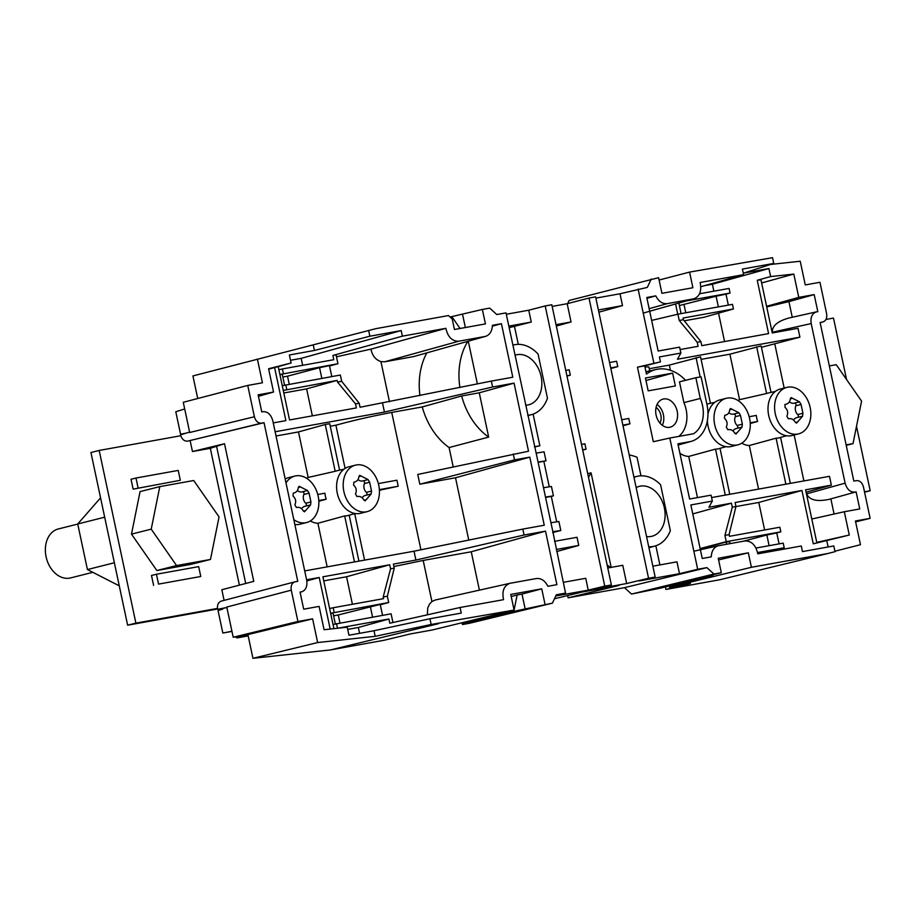 <?xml version="1.0" encoding="UTF-8"?>
<svg xmlns="http://www.w3.org/2000/svg" width="916" height="916" viewBox="0 0 916 916"><rect width="100%" height="100%" fill="white"/><g stroke="black" fill="none" stroke-linecap="round" stroke-linejoin="round"><path stroke-width="1.37" d="M713.965 574.034L631.536 594.06L624.46 587.66L706.889 567.634L713.965 574.034L721.304 572.718L718.236 558.256L748.338 552.829L751.406 567.29L827.789 553.516L719.667 579.771L665.955 589.457L690.424 583.446L669.562 587.213L669.298 586.011M631.536 594.06L660.871 588.049L712.877 575.477L701.473 577.527L721.304 572.718M567.645 595.549L568.126 597.816L624.46 587.66M462.042 622.731L462.42 624.552L469.542 623.269L552.417 603.152L513.83 611.35L517.128 594.965L511.22 596.534M252.942 658.318L317.646 642.551L312.608 618.85L297.918 621.495L233.214 637.238L247.904 634.582L252.942 658.318L330.516 649.925L384.216 640.238L410.654 633.883L432.249 629.99L514.094 610.067L431.15 624.483L375.182 636.322L374.003 630.735L429.925 618.747L431.15 624.483M567.668 303.585L569.134 300.471L658.604 277.685L661.925 293.326L692.897 287.739L689.576 272.098L659.096 280.033M254.396 416.757L247.744 385.43L183.28 402.296L189.692 432.489L254.396 416.757C255.69 421.177 258.049 423.318 261.484 423.158L187.574 441.134C184.517 441.363 182.25 439.554 180.761 435.741L180.521 434.86L189.578 432.066M180.566 434.218L185.387 433.268L180.566 434.218L175.792 411.742L184.689 408.96M786.523 435.753L779.527 437.711A23.049 17.015 -104.1 0 1 776.092 438.18L749.299 445.52A23.747 17.541 -104.1 0 1 741.777 443.184M737.952 400.475A23.747 17.541 -104.1 0 1 739.555 399.674L766.6 393.525A23.049 17.015 -104.1 0 1 768.272 393.021L775.36 391.43M750.25 423.501L757.612 421.452A23.049 17.015 -104.1 0 1 756.33 415.429L749.173 416.723M678.722 436.417A26.804 19.786 75.9 0 0 683.897 402.628L700.271 398.471L695.862 377.736L701.061 376.797L706.992 404.712A33.377 24.64 75.9 0 1 691.328 441.329A33.377 24.64 75.9 0 1 689.656 441.707L677.886 443.836L689.611 499.025L711.068 495.155L712.327 501.075L690.87 504.945L702.251 558.474L711.263 556.848C711.595 550.791 713.988 547.081 718.442 545.73L744.822 540.967C751.509 540.806 755.837 545.1 757.795 553.837L801.282 546.005L802.473 551.592L833.8 545.947L835.014 551.684L827.789 553.516M711.583 497.571L829.484 476.32L831.373 485.159L805.599 489.808L816.877 542.902L813.271 543.818L801.924 490.472L735.101 502.518L735.96 506.548L758.769 502.46L801.924 490.472M780.581 437.413L790.348 483.373M646.948 298.318L655.787 295.868L646.776 297.494L658.157 351.023L679.615 347.153L680.874 353.072L677.451 359.232L799.908 337.157L761.425 347.324M680.874 353.072L659.417 356.942L660.459 361.877L637.467 367.167L644.704 365.862L646.456 374.094A44.907 33.159 75.9 0 1 656.291 369.446L645.963 371.77M644.944 366.973L648.849 366.915M670.409 370.293L669.31 365.106L649.238 368.724M669.31 365.106L700.557 356.862L710.438 403.326M739.555 399.674L729.892 354.183L701.095 359.37M729.892 354.183L761.139 345.939L771.02 392.414M683.897 402.628L679.477 381.846L695.862 377.736M656.291 369.446A44.907 33.159 75.9 0 1 685.099 379.808L685.225 380.403M706.889 567.634L697.683 569.283L669.791 438.031L653.314 441.718L637.467 367.167M675.367 385.957L648.173 390.857L645.448 378.01L672.63 373.11L675.367 385.957M669.653 427.303A14.496 10.706 -104.1 0 1 656.211 415.532A14.496 10.706 -104.1 0 1 662.909 399.136A14.496 10.706 -104.1 0 1 677.027 410.517A14.496 10.706 -104.1 0 1 669.985 427.234A14.496 10.706 -104.1 0 1 669.653 427.303M669.791 438.031L693.504 433.76A27.228 20.106 -104.1 0 0 700.271 398.471M304.707 570.908L414.021 551.203L522.807 529.093L524.067 535.013L415.898 560.054L414.021 551.203M468.763 540.074L455.515 477.774L529.792 457.141L544.264 525.223L522.807 529.093M374.003 630.735L348.95 635.246L347.244 627.208L324.069 629.716L319.111 606.403L303.688 609.186L300.047 592.068L301.719 591.851C305.898 590.11 307.558 586.24 306.688 580.229L272.762 420.616C270.884 414.272 267.506 411.295 262.606 411.696L261.77 411.948L258.129 394.83L273.552 392.048L268.594 368.736L291.082 363.011L289.376 354.973L314.428 350.462L369.869 336.218L401.197 330.573L402.387 336.161L332.897 355.465L336.058 354.893L337.935 363.732L329.542 365.976M712.453 574.859L712.877 575.477M514.094 610.067L510.773 594.427L541.745 588.839L522.005 594.083L525.234 609.3M522.005 594.083L517.128 594.965M233.214 637.238L226.79 607.045L291.265 590.167L297.918 621.495M382.545 615.357L380.22 604.4L338.279 614.968L339.985 623.029M338.279 614.968L333.607 615.804M450.054 317.016L482.366 309.448L485.434 323.909L454.462 329.497L452.229 318.986L448.451 315.562L375.892 328.649L192.921 375.926L197.719 398.517M321.837 378.365L319.558 367.694L287.521 376.178L289.238 384.239M287.521 376.178L282.849 377.026M279.907 374.621L282.3 374.404L284.578 385.155M282.265 385.705L340.34 375.033L341.679 381.319L359.186 403.223L360.045 407.254L491.342 381.09L492.602 387.01L384.445 412.051L382.556 403.2M665.955 589.457L665.428 586.95M554.489 598.743L581.878 592.102L619.205 585.381L568.126 597.816M513.83 611.35L463.347 623.659L473.996 621.735L462.42 624.552M463.611 622.353L463.347 623.659M268.686 369.182L274.594 367.534L285.884 420.627L273.243 422.906M427.36 614.831L427.738 607.903L429.49 604.148L431.928 601.514L423.192 560.432L471.248 551.775L545.524 531.143L556.894 584.671L547.883 586.297C544.997 580.652 541.161 578.065 536.375 578.534L509.994 583.297C503.949 585.645 501.796 591.106 503.548 599.671L460.061 607.503L389.815 623.223L388.911 618.998L358.374 627.483L359.61 633.334M431.928 601.514L435.215 600.037M471.248 551.775L479.4 590.144M423.192 560.432L393.903 566.535M449.092 447.546L488.675 437.092A62.048 45.811 75.9 0 1 461.664 395.975L422.242 406.933A63.09 46.59 -104.1 0 0 449.092 447.546L453.191 466.862M378.354 483.568L396.926 480.213L398.208 486.236L379.407 490.266M398.208 486.236L379.373 489.636M354.698 513.636L364.579 560.111M420.936 549.795L391.739 412.429C371.724 416.219 353.118 420.467 335.909 425.196L345.092 468.408M455.515 477.774L419.837 484.198L417.765 474.454L528.532 451.222L514.059 383.14L492.602 387.01M391.739 412.429L422.242 406.933M513.269 453.97L514.529 459.889L529.792 457.141M514.529 459.889L419.837 484.198M461.664 395.975L479.263 392.804L514.059 383.14M479.263 392.804L488.675 437.092M331.798 376.568L329.462 365.621L319.558 367.694M368.656 330.481L369.869 336.218M313.238 344.874L314.428 350.462M468.294 341.221L477.373 383.93M467.858 341.336A62.048 45.811 75.9 0 0 459.901 387.479M419.94 395.598A63.09 46.59 -104.1 0 1 426.845 352.889M492.373 326.199L501.418 323.692L512.8 377.22L491.342 381.09M485.64 336.332L413.505 356.61L485.629 336.332C489.842 334.832 492.11 331.157 492.407 325.317L501.418 323.692M484.93 336.493L458.847 341.199L384.583 361.82L413.505 356.61M384.583 361.82L380.93 361.614C375.617 359.839 372.285 355.683 370.946 349.133L445.874 328.329C447.844 337.065 452.16 341.347 458.847 341.199M370.946 349.133L336.47 356.805M445.874 328.329L402.387 336.161M337.935 363.732L279.884 374.495M283.811 392.987L306.62 388.876L337.168 380.392L283.273 390.445M286.754 389.483L285.781 384.869M283.376 373.568L282.391 368.953L278.876 369.743M355.11 513.521L348.114 515.479A23.049 17.015 -104.1 0 1 344.679 515.937L354.458 561.943M349.168 515.181L358.935 561.13M306.539 478.244A23.747 17.541 -104.1 0 1 308.154 477.442L298.479 431.94L276.025 435.993M317.772 494.48L324.917 493.197A23.049 17.015 -104.1 0 0 326.199 499.22L318.791 500.548M327.161 566.867L317.898 523.276A23.747 17.541 -104.1 0 1 310.364 520.952M326.199 499.22L318.837 501.27M308.154 477.442L335.187 471.293L325.249 424.509L298.479 431.94M317.898 523.276L344.679 515.937M339.607 470.171L329.726 423.707L325.249 424.509M335.187 471.293A23.049 17.015 -104.1 0 1 336.859 470.79L343.947 469.198M330.264 426.215L335.909 425.196M384.445 412.051L275.121 431.757M545.524 531.143L524.067 535.013M352.408 604.274L346.557 576.759L389.712 564.771L390.571 568.802L394.246 568.149L393.388 564.107L415.898 560.054M370.316 606.472L372.583 617.155M330.665 613.399L333.046 613.193L335.336 623.933M248.179 635.899L237.668 637.799A3.172 2.336 -104.1 0 1 235.504 636.826M226.859 607.48L217.607 609.312L222.611 608.407L222.76 609.094L218.054 610.571L222.828 633.048L231.943 631.238M222.828 633.048L230.649 631.639A4.397 3.252 75.9 0 1 232.057 631.788M390.571 568.802L383.197 596.98L387.353 596.236L388.693 602.522L380.3 604.766M388.693 602.522L330.642 613.273M333.023 624.483L391.098 613.812L392.941 622.525M460.061 607.503L461.252 613.09L429.925 618.747M388.911 618.998L337.512 628.262L336.538 623.647M347.714 629.407L358.374 627.483M334.134 612.357L333.149 607.743L329.634 608.533M383.197 596.98L383.564 598.652L333.149 607.743M541.745 588.839L545.077 604.48M514.987 355.213A25.74 19.007 -104.1 0 1 516.28 354.835A25.74 19.007 -104.1 0 1 517.048 354.675A25.74 19.007 -104.1 0 1 536.261 364.82A25.74 19.007 -104.1 0 1 528.853 404.757A25.74 19.007 -104.1 0 1 525.612 405.227M538.127 462.385L545.993 460.817L538.058 462.053L543.509 487.713L551.443 486.476L553.436 495.854L545.501 497.079L550.951 522.738L558.886 521.502L560.798 530.49L552.852 531.658L550.951 522.738M543.852 461.355L549.268 486.82M543.509 487.713L545.501 497.079M545.57 497.422L551.295 496.392L556.71 521.845M551.295 496.392L553.436 495.854M545.993 460.817L544.081 451.828L536.158 453.134L538.058 462.053M560.798 530.49L552.692 532.585M536.158 453.134L505.987 312.883L496.781 314.531L489.705 308.131L482.366 309.448M563.26 582.336L585.736 578.294L588.244 590.133L555.783 595.984M556.275 549.474L578.752 545.421L556.722 551.547M578.752 545.421L577.023 537.291L554.546 541.333M527.753 415.28A35.976 26.564 75.9 0 0 531.669 414.593A35.976 26.564 75.9 0 0 547.459 398.242L538.081 354.091A35.976 26.564 75.9 0 0 514.094 344.84A35.976 26.564 75.9 0 0 512.846 345.16M534.486 446.974L539.856 445.771L534.44 446.756M539.856 445.771L533.123 414.135M556.035 595.423L565.55 593.11L552.852 531.658M656.062 407.471A10.603 7.832 -104.1 0 1 660.001 423.135M662.314 425.31A14.129 10.431 75.9 0 0 657.058 404.471M672.63 373.11L645.975 380.518M636.151 487.587A25.74 19.007 -104.1 0 1 639.528 486.304A25.74 19.007 -104.1 0 1 640.295 486.144A25.74 19.007 -104.1 0 1 664.203 507.178A25.74 19.007 -104.1 0 1 652.112 536.215A25.74 19.007 -104.1 0 1 646.559 536.57M598.869 312.173L622.502 305.612L598.388 309.952M610.846 368.541L617.762 366.618L610.709 367.889M623.006 425.768L629.922 423.856L622.869 425.127M648.734 546.772A35.976 26.564 75.9 0 0 654.917 546.062A35.976 26.564 75.9 0 0 670.352 530.685L660.585 484.77A35.976 26.564 75.9 0 0 637.341 476.297A35.976 26.564 75.9 0 0 633.987 477.385M629.212 454.92A62.048 45.811 75.9 0 1 637.021 457.244L640.971 475.828M629.922 423.856L628.777 418.486L621.735 419.757M617.762 366.618L616.617 361.259L609.564 362.53M595.881 298.112L619.995 293.773L647.326 287.406L651.253 279.014M622.502 305.612L619.995 293.773M552.165 306.413L567.176 303.711L571.057 321.974L556.344 326.05M571.057 321.974L556.046 324.676M566.981 376.098L570.325 375.171L569.18 369.801L565.767 370.419M581.5 444.42L584.912 443.813L586.045 449.172L582.702 450.1M566.912 375.789L570.325 375.171M604.766 586.137L611.373 584.946L551.81 304.753L545.203 305.944L604.766 586.137L588.244 590.133M611.373 584.946L590.293 590.087L626.659 583.538L622.777 565.287L607.766 567.989M607.079 564.76A62.048 45.811 75.9 0 0 610.468 567.496M611.178 567.37L591.083 472.851A62.048 45.811 75.9 0 0 588.519 477.465M591.083 472.851L587.717 473.652M582.645 449.79L586.045 449.172M626.659 583.538L648.562 578.248L588.999 298.043L567.176 303.711M648.562 578.248L655.169 577.057L595.606 296.853L588.999 298.043M652.856 566.191L676.97 561.84L679.489 573.679L639.288 580.927L655.169 577.057M659.909 564.92L655.845 545.776M653.852 363.068L638.12 289.055M697.683 569.283L679.489 573.679M644.704 365.862L660.459 361.877M772.44 332.92L772.303 332.268C772.085 325.901 777.615 321.161 788.894 318.024L816.477 311.852M792.26 317.28L788.928 301.616L814.187 294.597L817.828 311.715L816.465 311.864C812.08 313.455 810.317 317.348 811.187 323.554L845.113 483.167C847.071 489.682 850.54 492.625 855.555 492.018L856.105 491.835L859.746 508.952L844.323 511.735L849.281 535.047L813.271 543.818M766.726 306.917L788.928 301.616M761.631 282.952L793.806 274.067L798.763 297.379L814.187 294.597M798.763 297.379L766.589 306.31M799.908 337.157L798.031 328.306L772.257 332.955L760.967 279.861L757.246 280.273L770.631 276.575L793.806 274.067M806.103 492.178L831.373 485.159M834.075 514.025L830.858 498.877M855.555 492.018L829.427 499.277C817.015 501.945 809.412 500.136 806.641 493.85L806.275 492.132M724.922 535.391L729.079 534.635L729.434 536.307L779.837 527.227L780.821 531.841L726.262 541.677L724.922 535.391L732.285 507.212L731.437 503.182L708.915 507.235L712.327 501.075M769.119 545.673L766.852 535.001L743.254 541.253M766.852 535.001L776.745 532.929L779.081 543.886M776.745 532.929L780.821 531.841M755.998 548.043L783.214 543.131L784.199 547.745L771.043 551.455M784.199 547.745L757.578 552.543M828.11 546.966L826.793 540.772M758.769 502.46L764.62 529.963M732.285 507.212L735.96 506.548L729.079 534.635M731.437 503.182L692.782 513.91M726.262 541.677L700.145 548.57M816.774 542.375L849.281 535.047M844.323 511.735L811.805 519.017M803.893 480.923L794.138 434.997M784.165 388.063L774.822 344.13M785.871 484.175L776.092 438.18M766.6 393.525L756.65 346.752M757.612 421.452L750.204 422.791M719.999 448.336L729.766 494.285M758.562 489.098L749.299 445.52M697.477 497.606L688.717 456.443A23.747 17.541 -104.1 0 1 679.89 453.248M725.289 495.098L715.51 449.103L688.717 456.443M700.179 376.957L696.068 357.664M706.877 404.162A23.049 17.015 -104.1 0 1 707.69 403.945L714.778 402.353M725.941 446.676L718.946 448.634A23.049 17.015 -104.1 0 1 715.51 449.103M699.549 293.761L729.079 288.437L730.063 293.051L686.428 300.917M718.362 306.894L716.094 296.212L725.999 294.139L728.323 305.097M716.094 296.212L679.386 305.543M685.763 312.768L684.046 304.707M680.119 349.557L698.095 346.317L697.236 342.286L679.237 320.474L677.897 314.188L651.654 320.417M677.897 314.188L732.468 304.352L733.441 308.967L704.072 317.234L684.263 320.806M733.441 308.967L683.038 318.047L683.393 319.718L700.9 341.622L701.759 345.664L768.581 333.619L757.246 280.273M725.999 294.139L730.063 293.051M678.848 303.047L681.092 313.615M675.573 303.975L677.748 314.222M679.237 320.474L683.393 319.718M689.576 272.098L772.532 257.682L773.745 263.419L742.418 269.075L743.609 274.651L700.832 286.708M704.644 285.632L712.385 284.235L768.925 268.537L743.872 273.048L773.745 263.419M743.609 274.651L700.122 282.494C701.862 290.796 699.847 296.223 694.065 298.765L667.295 303.631L649.146 308.669M655.787 295.868C658.673 301.513 662.508 304.101 667.295 303.631M697.236 342.286L700.9 341.622M768.925 268.537L770.631 276.575M712.385 284.235L713.862 291.185M718.533 313.169L724.567 341.554M770.574 264.449L800.229 261.232L805.267 284.933L819.957 282.288L826.61 313.615C827.24 318.001 826.003 320.783 822.923 321.951L820.141 322.627L822.923 321.951M726.64 544.241L726.17 542.02L729.583 541.711L729.995 543.635M726.17 542.02L700.213 548.913M462.603 314.612L465.351 327.527M451.771 316.57L460.061 328.478M506.285 314.268L528.75 310.215L545.203 305.944M528.75 310.215L531.269 322.054L508.804 326.107M531.269 322.054L509.136 327.676M514.54 326.703L518.296 344.359M552.417 603.152L556.356 594.759L565.55 593.11M247.744 385.43L262.434 382.785L257.396 359.083M290.509 360.274L301.169 358.362L401.197 330.573M291.082 363.011L278.212 366.618L289.548 419.963L356.37 407.918L355.511 403.887L337.523 382.064L341.679 381.319M282.391 368.953L333.802 359.69L332.897 355.465M301.169 358.362L302.646 365.301M312.356 415.853L306.62 388.876M337.168 380.392L337.523 382.064M355.511 403.887L359.186 403.223M278.212 366.618L274.594 367.534M273.552 392.048L258.438 396.307M306.814 580.927L319.226 577.481L330.184 629.063M319.226 577.481L306.585 579.759M389.712 564.771L322.89 576.817L333.905 628.651M346.557 576.759L323.749 580.87M394.246 568.149L387.353 596.236M247.904 634.582L312.608 618.85M330.516 649.925L438.592 623.67M317.646 642.551L375.182 636.322M718.591 559.939L748.338 552.829M751.406 567.29L669.562 587.213M834.923 551.203L860.479 544.699L855.441 520.998L870.131 518.353L855.636 521.868M870.131 518.353L863.479 487.026C862.185 482.606 859.826 480.465 856.391 480.625L853.827 481.083L820.106 322.466L822.683 322.008M224.512 443.733L192.452 451.531L210.314 448.313L224.512 443.733L253.766 581.374L221.832 589.732L224.088 600.369M216.668 446.745L245.728 583.481M187.574 441.134L264.048 422.7L297.769 581.317L294.883 581.843C291.849 583.057 290.635 585.828 291.265 590.167M264.048 422.7L261.484 423.158M210.314 448.313L239.397 585.129M190.15 440.676L192.452 451.531M217.607 609.312L217.47 608.407C217.264 604.549 218.523 602.121 221.26 601.114L221.569 601.045M222.611 608.407L226.905 607.56M104.676 517.197L77.734 523.986L100.565 497.846M114.363 562.768L87.421 569.557L77.734 523.986M119.275 585.839L87.421 569.557M92.825 572.317L70.601 577.916A25.236 18.629 -104.1 0 1 51.159 568.653A25.236 18.629 -104.1 0 1 58.269 528.979L77.757 524.078M159.796 486.625L140.056 491.594L131.492 534.12L156.842 570.531L190.757 564.416L210.485 559.447L176.57 565.561L151.22 529.15L159.796 486.625L193.711 480.511L219.061 516.922L210.485 559.447M156.842 570.531L176.57 565.561M131.492 534.12L151.22 529.15M217.47 608.407L135.889 623.12L99.18 450.443L90.936 452.527L127.633 625.193L135.889 623.12M217.55 608.991L127.633 625.193M99.18 450.443L180.761 435.741M135.992 478.026L131.045 479.274L133.141 489.144L180.315 480.282L178.219 470.423L135.992 478.026L138.087 487.896M133.141 489.144L180.315 480.282M200.764 576.496L198.669 566.626L156.441 574.24L158.537 584.099L200.764 576.496L158.537 584.099M153.59 585.347L151.495 575.477L156.441 574.24M357.95 479.629A8.668 6.401 75.9 0 0 362.873 480.923A8.668 6.401 75.9 0 0 362.908 480.911A1.695 1.248 -104.1 0 1 364.454 483.545A6.435 4.752 75.9 0 0 366.32 492.339A1.695 1.248 -104.1 0 1 366.4 495.155M371.14 494.01L371.53 491.022L369.652 482.228L368.083 479.606L359.736 475.347L358.912 476.435C358.591 479.721 356.931 481.633 353.908 482.16L353.587 485.125C356.335 487.644 356.954 490.575 355.454 493.919L356.977 496.564C359.954 495.945 362.278 497.136 363.95 500.125L365.152 500.857L371.14 494.01L365.289 495.43A8.668 6.401 75.9 0 0 362.152 497.789M366.297 511.826A23.976 17.702 75.9 0 0 367.167 511.632A23.976 17.702 75.9 0 0 378.48 484.06A23.976 17.702 75.9 0 0 355.454 465.145A23.976 17.702 75.9 0 0 344.004 492.121A23.976 17.702 75.9 0 0 366.297 511.826M367.167 511.632L360.572 513.292A23.976 17.702 -104.1 0 1 359.69 513.487A23.976 17.702 -104.1 0 1 337.409 493.793A23.976 17.702 -104.1 0 1 348.859 466.805L355.454 465.145M297.368 490.552A8.668 6.401 75.9 0 0 302.291 491.835A8.668 6.401 75.9 0 0 302.326 491.835A1.695 1.248 -104.1 0 1 303.872 494.468A6.435 4.752 75.9 0 0 305.738 503.25A1.695 1.248 -104.1 0 1 305.818 506.067M310.558 504.922L310.948 501.945L309.081 493.151L307.501 490.529L299.154 486.27L298.33 487.358C298.009 490.644 296.349 492.556 293.326 493.083L293.005 496.048C295.754 498.567 296.372 501.499 294.872 504.842L296.395 507.475C299.372 506.869 301.696 508.059 303.368 511.048L304.57 511.781L310.558 504.922L304.719 506.353A8.668 6.401 75.9 0 0 301.57 508.712M293.807 519.624A23.976 17.702 75.9 0 0 305.715 522.738A23.976 17.702 75.9 0 0 306.585 522.555A23.976 17.702 75.9 0 0 317.898 494.984A23.976 17.702 75.9 0 0 294.872 476.068A23.976 17.702 75.9 0 0 285.998 482.892M285.162 478.954A23.976 17.702 -104.1 0 1 288.277 477.728L294.872 476.068M306.585 522.555L299.99 524.215A23.976 17.702 -104.1 0 1 294.837 524.479M829.346 365.931L836.239 364.694L861.578 401.105L853.014 443.63L846.132 444.878M846.224 445.336L853.014 443.63M825.957 319.444L833.491 318.081L846.556 379.522M856.506 426.318L870.2 490.758L864.567 492.178M870.2 490.758L864.486 491.789M733.762 414.066A1.695 1.248 -104.1 0 1 735.285 416.7A6.435 4.752 75.9 0 0 737.151 425.493A1.695 1.248 -104.1 0 1 737.231 428.31M728.781 412.795A8.668 6.401 75.9 0 0 733.705 414.078A8.668 6.401 75.9 0 0 733.739 414.066L738.914 412.761L740.483 415.395L735.285 416.7M738.914 412.761L730.556 408.513L729.743 409.589C729.422 412.887 727.762 414.788 724.739 415.314L724.419 418.28C727.167 420.799 727.785 423.73 726.285 427.074L727.808 429.719C730.785 429.112 733.109 430.291 734.781 433.279L735.983 434.012L741.971 427.165L736.12 428.585A8.668 6.401 75.9 0 0 732.983 430.944M740.483 415.395L742.361 424.177L741.971 427.165M737.128 444.981A23.976 17.702 75.9 0 0 737.998 444.787A23.976 17.702 75.9 0 0 749.311 417.227A23.976 17.702 75.9 0 0 726.285 398.3A23.976 17.702 75.9 0 0 714.698 424.692A23.976 17.702 75.9 0 0 737.128 444.981M737.998 444.787L731.403 446.458A23.976 17.702 -104.1 0 1 708.102 426.352A23.976 17.702 -104.1 0 1 707.415 420.513M707.965 414.135A23.976 17.702 -104.1 0 1 719.69 399.96L726.285 398.3M798.58 433.875L791.985 435.535A23.976 17.702 -104.1 0 1 768.684 415.429A23.976 17.702 -104.1 0 1 780.272 389.048L786.867 387.376A23.976 17.702 75.9 0 0 775.279 413.769A23.976 17.702 75.9 0 0 797.71 434.058A23.976 17.702 75.9 0 0 798.58 433.875A23.976 17.702 75.9 0 0 809.893 406.303A23.976 17.702 75.9 0 0 786.867 387.376M784.84 404.574L785.321 404.403C788.344 403.864 790.004 401.964 790.325 398.678L791.138 397.59L799.496 401.838L801.065 404.471L802.931 413.265L802.553 416.242L796.565 423.1L795.363 422.368C793.691 419.379 791.367 418.188 788.378 418.795L786.867 416.162C788.367 412.807 787.749 409.876 785.001 407.368L785.035 404.471M793.565 420.032A8.668 6.401 75.9 0 1 796.702 417.662L802.553 416.242M789.363 401.872A8.668 6.401 75.9 0 0 794.287 403.155A8.668 6.401 75.9 0 0 794.321 403.143A1.695 1.248 -104.1 0 1 795.867 405.777A6.435 4.752 75.9 0 0 797.733 414.57A1.695 1.248 -104.1 0 1 797.813 417.387M389.472 401.792L380.93 361.614M237.668 637.799L248.144 635.727M231.966 631.376L230.649 631.639M811.187 323.554L772.303 332.268M806.641 493.85L845.113 483.167M649.696 311.222L693.378 298.925M689.656 441.707L678.115 444.936M366.148 499.735L364.03 500.262M371.53 491.022L366.32 492.339M369.652 482.228L364.454 483.545M368.083 479.606L362.908 480.911M361.11 476.045L358.9 476.595M305.566 510.647L303.448 511.185M310.948 501.945L305.738 503.25M309.081 493.151L303.872 494.468M302.291 491.835L307.467 490.529L302.326 491.835M300.528 486.957L298.318 487.518M736.968 432.89L734.85 433.417M742.361 424.177L737.151 425.493M731.941 409.2L729.731 409.75M797.55 421.967L795.432 422.505M792.523 398.277L790.313 398.838M799.496 401.838L794.321 403.143M801.065 404.471L795.867 405.777M802.931 413.265L797.733 414.57M509.994 583.297L434.905 600.106M531.669 414.593L527.834 415.669M637.341 476.297L633.918 477.064M654.917 546.062L648.94 547.734M649.707 370.923L648.883 367.053M694.076 298.765L643.227 313.077M691.328 441.329L678.138 445.016M693.847 551.226L718.442 545.73M514.094 344.84L512.846 345.114M294.883 581.855L221.26 601.114M368.049 479.618L362.873 480.923M738.88 412.772L733.705 414.078M799.462 401.849L794.287 403.155"/></g></svg>
